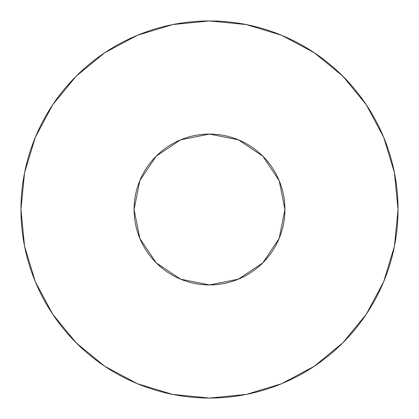 <?xml version="1.0" encoding="UTF-8"?>
<svg xmlns="http://www.w3.org/2000/svg" width="419" height="419" viewBox="0 0 419 419"><rect width="100%" height="100%" fill="white"/><g stroke="black" fill="none" stroke-linecap="round" stroke-linejoin="round"><path stroke-width="0.31" stroke-dasharray="2.1 1.57" d="M284.92 209.5A75.42 75.42 0 0 0 209.5 134.08A75.42 75.42 0 0 0 134.08 209.5L139.82 180.636L156.172 156.172L180.636 139.82L209.5 134.08L238.364 139.82L262.828 156.172L279.18 180.636L284.92 209.5L279.18 238.364L262.828 262.828L238.364 279.18L209.5 284.92L180.636 279.18L156.172 262.828L139.82 238.364L134.08 209.5A75.42 75.42 0 0 0 209.5 284.92A75.42 75.42 0 0 0 284.92 209.5M366.237 314.302L383.699 281.657L394.426 246.283L398.05 209.5A188.55 188.55 0 0 0 209.5 20.95A188.55 188.55 0 0 0 20.95 209.5A188.55 188.55 0 0 0 209.5 398.05A188.55 188.55 0 0 0 398.05 209.5L394.426 172.717L383.699 137.343L366.274 104.745M314.302 52.763L281.657 35.301L246.283 24.574L209.5 20.95L172.717 24.574L137.343 35.301L104.745 52.726M52.763 104.698L35.301 137.343L24.574 172.717L20.95 209.5L24.574 246.283L35.301 281.657L52.726 314.255M104.698 366.237L137.343 383.699L172.717 394.426L209.5 398.05L246.283 394.426L281.657 383.699L314.255 366.274"/><path stroke-width="0.63" d="M134.08 209.5A75.42 75.42 0 0 1 209.5 134.08A75.42 75.42 0 0 1 284.92 209.5A75.42 75.42 0 0 1 209.5 284.92A75.42 75.42 0 0 1 134.08 209.5L139.82 238.364L156.172 262.828L180.636 279.18L209.5 284.92L238.364 279.18L262.828 262.828L279.18 238.364L284.92 209.5L279.18 180.636L262.828 156.172L238.364 139.82L209.5 134.08L180.636 139.82L156.172 156.172L139.82 180.636L134.08 209.5M20.95 209.5A188.55 188.55 0 0 1 209.5 20.95A188.55 188.55 0 0 1 398.05 209.5A188.55 188.55 0 0 1 209.5 398.05A188.55 188.55 0 0 1 20.95 209.5L24.574 246.283L35.301 281.657L52.726 314.255L76.174 342.826L104.745 366.274L137.343 383.699L172.717 394.426L209.5 398.05L246.283 394.426L281.657 383.699L314.255 366.274L342.826 342.826L366.274 314.255L383.699 281.657L394.426 246.283L398.05 209.5L394.426 172.717L383.699 137.343L366.274 104.745L342.826 76.174L314.255 52.726L281.657 35.301L246.283 24.574L209.5 20.95L172.717 24.574L137.343 35.301L104.745 52.726L76.174 76.174L52.726 104.745L35.301 137.343L24.574 172.717L20.95 209.5M366.274 104.745L342.826 76.174L314.302 52.763M104.745 52.726L76.174 76.174L52.763 104.698M52.726 314.255L76.174 342.826L104.698 366.237M314.255 366.274L342.826 342.826L366.237 314.302"/></g></svg>
